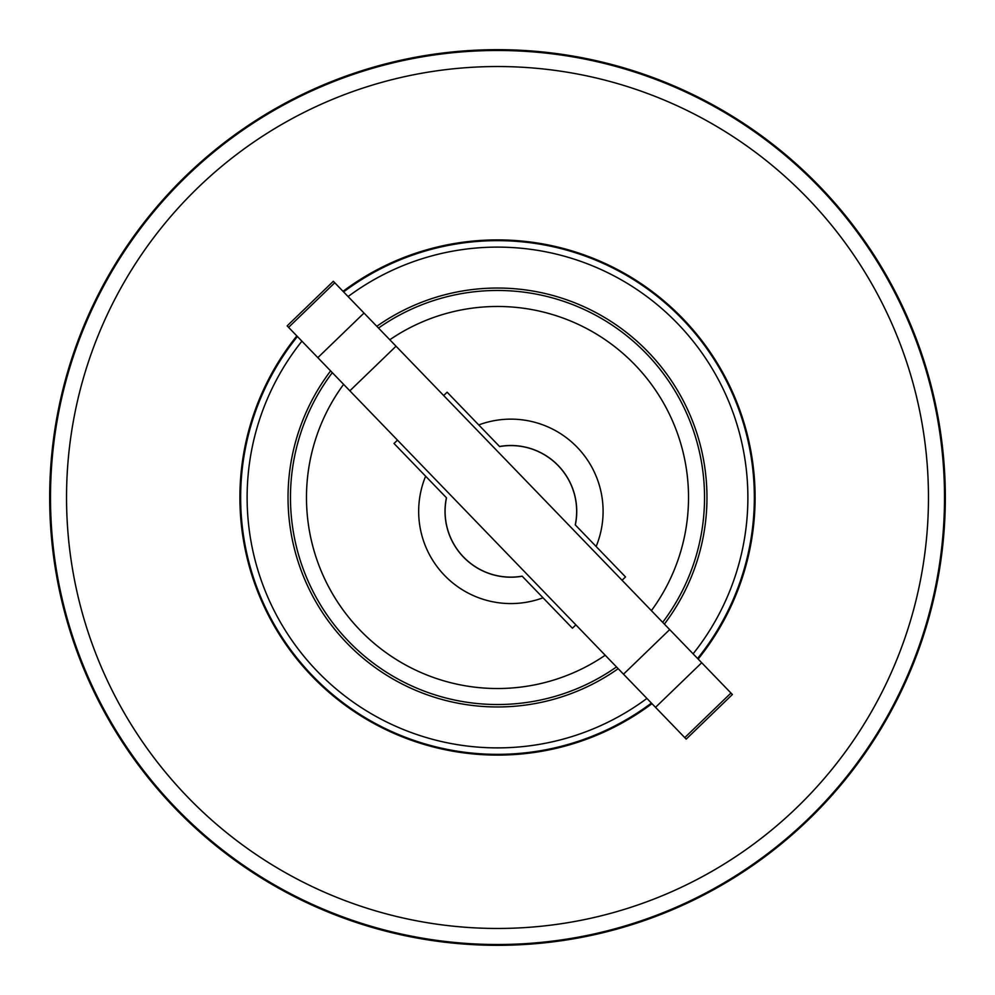 <?xml version="1.0" encoding="UTF-8"?>
<svg xmlns="http://www.w3.org/2000/svg" width="995" height="995" viewBox="0 0 995 995"><rect width="100%" height="100%" fill="white"/><g stroke="black" fill="none" stroke-linecap="round" stroke-linejoin="round"><path stroke-width="1.49" d="M575.869 624.872L572.411 628.218L522.139 576.155A65.769 65.769 0 0 1 446.506 497.836L394.008 443.471L397.478 440.138M443.658 395.537L447.116 392.192L499.614 446.556A65.769 65.769 0 0 1 575.247 524.875L625.519 576.926L622.062 580.272M499.552 446.481A65.857 65.857 0 0 1 575.321 524.95M49.75 489.689A447.812 447.812 0 0 0 714.609 889.169A447.812 447.812 0 0 0 728.141 113.641A447.812 447.812 0 0 0 49.75 489.689M651.974 703.664A257.618 257.618 0 0 1 296.846 335.937M343.026 291.336A257.618 257.618 0 0 1 698.154 659.063M489.702 944.442A447.016 447.016 0 0 1 114.338 267.269A447.016 447.016 0 0 1 888.473 280.777A447.016 447.016 0 0 1 489.702 944.442M297.405 336.509A256.809 256.809 0 0 0 651.402 703.092M697.594 658.491A256.809 256.809 0 0 0 343.598 291.908M646.912 698.428A250.392 250.392 0 0 1 301.908 341.173M348.088 296.572A250.392 250.392 0 0 1 693.092 653.827M618.193 668.69A209.46 209.46 0 0 1 330.626 370.899M376.806 326.31A209.46 209.46 0 0 1 664.374 624.101M522.213 576.229A65.857 65.857 0 0 1 446.432 497.761M378.498 328.064A207.059 207.059 0 0 1 662.682 622.348M616.502 666.936A207.059 207.059 0 0 1 332.318 372.652M684.771 737.631L686.202 739.111L732.382 694.51L333.337 281.286L287.145 325.887L684.771 737.631L730.952 693.042M489.975 928.397A430.959 430.959 0 0 1 128.094 275.54A430.959 430.959 0 0 1 874.431 288.562A430.959 430.959 0 0 1 489.975 928.397M425.636 476.219A92.199 92.199 0 0 0 543.021 597.784M596.129 546.491A92.199 92.199 0 0 0 478.744 424.927M389.791 339.755A191.003 191.003 0 0 1 651.389 610.644M605.209 655.245A191.003 191.003 0 0 1 343.611 384.356M334.755 282.767L288.575 327.367M364.008 313.052L317.828 357.653M396.035 346.21L349.842 390.811M669.685 629.586L623.504 674.187M701.711 662.745L655.518 707.346"/></g></svg>
